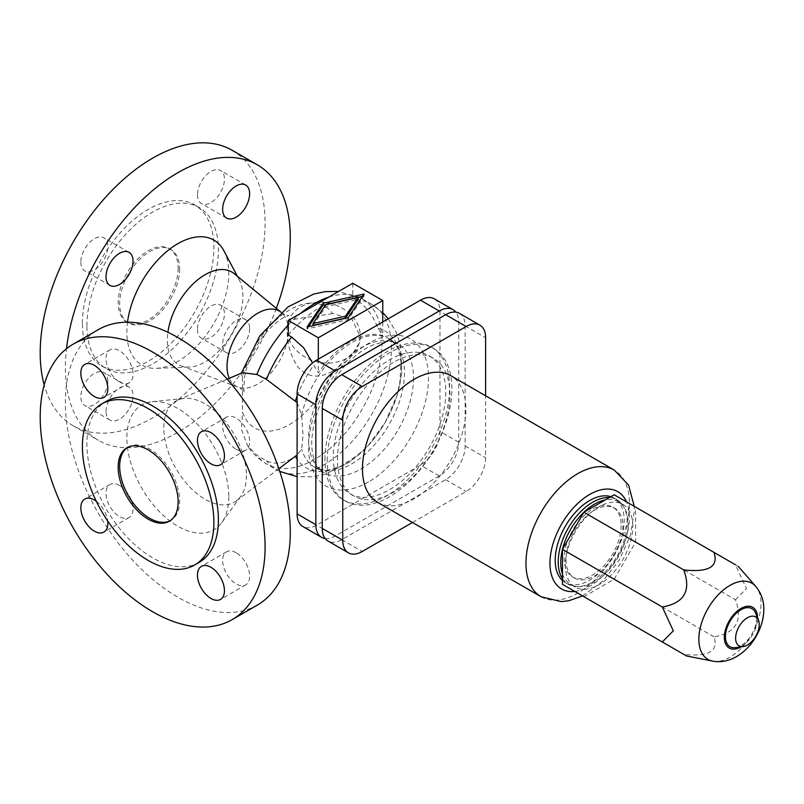 <?xml version="1.0" encoding="UTF-8"?>
<svg xmlns="http://www.w3.org/2000/svg" width="804" height="804" viewBox="0 0 804 804"><rect width="100%" height="100%" fill="white"/><g stroke="black" fill="none" stroke-linecap="round" stroke-linejoin="round"><path stroke-width="0.6" stroke-dasharray="4.02 3.01" d="M352.805 283.249L352.805 297.902L356.182 299.862C365.991 306.173 373.267 315.65 378.001 328.293L382.784 335.64A74.41 42.964 120 0 0 318.314 372.855L312.535 362.986M382.784 321.942L382.784 335.64M332.585 313.56C307.922 318.002 288.314 317.821 287.641 323.771L286.867 329.821L287.641 338.956C288.747 348.755 292.083 357.981 297.651 366.634C306.947 377.448 318.585 378.975 332.585 371.197A70.159 40.512 -60 0 1 284.375 427.175A70.159 40.512 -60 0 1 242.486 411.97L242.486 376.845A70.159 40.512 -60 0 1 284.375 313.258A70.159 40.512 -60 0 1 332.585 313.56L351.921 318.947L360.192 336.414L359.277 343.067L349.248 359.066L332.585 371.197M96.329 501.314A19.085 11.015 60 0 1 107.686 520.972M199.131 562.418A92.973 53.677 60 0 1 127.484 537.514A92.973 53.677 60 0 1 86.902 443.949A92.973 53.677 60 0 1 106.158 401.387M179.634 268.968A42.411 24.482 -60 0 1 161.122 311.64A42.411 24.482 -60 0 1 128.449 322.997A42.411 24.482 -60 0 1 119.665 303.59A42.411 24.482 -60 0 1 138.177 260.908A42.411 24.482 -60 0 1 170.85 249.552A42.411 24.482 -60 0 1 179.634 268.968M178.136 268.094A42.411 24.482 -60 0 1 159.624 310.776A42.411 24.482 -60 0 1 126.942 322.133A42.411 24.482 -60 0 1 118.158 302.726A42.411 24.482 -60 0 1 136.67 260.044A42.411 24.482 -60 0 1 169.353 248.687A42.411 24.482 -60 0 1 178.136 268.094M86.902 325.962A92.973 53.677 -60 0 1 127.484 232.396A92.973 53.677 -60 0 1 199.131 207.492A92.973 53.677 -60 0 1 218.386 250.054A92.973 53.677 -60 0 1 177.805 343.62A92.973 53.677 -60 0 1 106.158 368.523A92.973 53.677 -60 0 1 86.902 325.962M82.4 323.369A92.973 53.677 -60 0 1 122.992 229.803A92.973 53.677 -60 0 1 194.638 204.889A92.973 53.677 -60 0 1 213.894 247.451A92.973 53.677 -60 0 1 173.312 341.017A92.973 53.677 -60 0 1 101.666 365.931A92.973 53.677 -60 0 1 82.4 323.369M232.155 150.288A159.021 91.817 -60 0 1 265.089 223.09A159.021 91.817 -60 0 1 195.673 383.126A159.021 91.817 -60 0 1 73.134 425.728A159.021 91.817 -60 0 1 44.2 384.955M276.325 308.334A159.021 91.817 -60 0 1 98.319 440.27A159.021 91.817 -60 0 1 65.385 367.468A159.021 91.817 -60 0 1 66.491 348.725M234.276 273.722A53.436 30.853 -60 0 1 239.361 280.093A53.436 30.853 -60 0 1 242.898 296.495A53.436 30.853 -60 0 1 189.151 367.066A53.436 30.853 -60 0 1 181.091 365.84A53.436 30.853 -60 0 1 167.343 340.112A53.436 30.853 -60 0 1 167.905 332.293M224.035 250.999A72.089 41.617 -60 0 1 228.808 273.119A72.089 41.617 -60 0 1 156.288 368.332A72.089 41.617 -60 0 1 126.861 331.982A72.089 41.617 -60 0 1 127.514 322.193M288.334 335.127A95.415 55.084 -60 0 1 352.805 297.902M297.078 454.953L295.339 456.21C285.37 463.446 275.742 464.993 266.446 460.853L256.858 455.175L247.612 445.939L241.501 429.487L242.486 411.97M242.486 376.845L241.12 374.001L242.436 372.734M297.108 402.583L301.641 415.155L303.028 435.416L301.641 449.205L297.108 454.933M327.188 460.762A88.159 50.903 -60 0 1 365.679 372.041A88.159 50.903 -60 0 1 433.617 348.423A88.159 50.903 -60 0 1 451.878 388.784A88.159 50.903 -60 0 1 413.387 477.506A88.159 50.903 -60 0 1 345.449 501.123A88.159 50.903 -60 0 1 327.188 460.762M324.947 459.466A88.159 50.903 -60 0 1 363.428 370.744A88.159 50.903 -60 0 1 431.366 347.127A88.159 50.903 -60 0 1 449.627 387.478A88.159 50.903 -60 0 1 411.145 476.209A88.159 50.903 -60 0 1 343.207 499.827A88.159 50.903 -60 0 1 324.947 459.466M228.808 496.792A72.089 41.617 60 0 1 221.763 522.59A72.089 41.617 60 0 1 164.428 516.409A72.089 41.617 60 0 1 126.861 437.929A72.089 41.617 60 0 1 151.976 401.709A72.089 41.617 60 0 1 203.131 430.864A72.089 41.617 60 0 1 228.808 496.792M246.426 475.455A58.411 33.728 60 0 1 240.718 496.359A58.411 33.728 60 0 1 236.346 500.862A58.411 33.728 60 0 1 190.689 487.968A58.411 33.728 60 0 1 163.815 427.758A58.411 33.728 60 0 1 178.076 399.94A58.411 33.728 60 0 1 184.166 398.402A58.411 33.728 60 0 1 225.622 422.04A58.411 33.728 60 0 1 246.426 475.455M257.34 605.08A159.021 91.817 60 0 1 134.801 562.478A159.021 91.817 60 0 1 65.385 402.442A159.021 91.817 60 0 1 98.319 329.64M127.705 447.366A42.411 24.482 60 0 1 128.449 446.913A42.411 24.482 60 0 1 161.122 458.27A42.411 24.482 60 0 1 179.634 500.942A42.411 24.482 60 0 1 170.85 520.359A42.411 24.482 60 0 1 170.086 520.771M106.027 411.336A19.085 11.015 -60 0 1 114.359 392.131A19.085 11.015 -60 0 1 129.062 387.015A19.085 11.015 -60 0 1 133.022 395.749A19.085 11.015 -60 0 1 124.69 414.954A19.085 11.015 -60 0 1 109.987 420.07A19.085 11.015 -60 0 1 106.027 411.336M107.826 381.207A19.085 11.015 120 0 0 103.877 372.473A19.085 11.015 120 0 0 89.174 377.589A19.085 11.015 120 0 0 80.842 396.794A19.085 11.015 120 0 0 84.792 405.528A19.085 11.015 120 0 0 99.505 400.412A19.085 11.015 120 0 0 107.826 381.207M80.842 262.134A19.085 11.015 120 0 0 84.792 270.868A19.085 11.015 120 0 0 99.505 265.752A19.085 11.015 120 0 0 107.826 246.557A19.085 11.015 120 0 0 103.877 237.813A19.085 11.015 120 0 0 89.174 242.929A19.085 11.015 120 0 0 80.842 262.134M197.462 194.809A19.085 11.015 120 0 0 201.412 203.543A19.085 11.015 120 0 0 216.115 198.427A19.085 11.015 120 0 0 224.447 179.222A19.085 11.015 120 0 0 220.497 170.488A19.085 11.015 120 0 0 205.794 175.604A19.085 11.015 120 0 0 197.462 194.809M249.632 328.424A19.085 11.015 -60 0 1 241.311 347.629A19.085 11.015 -60 0 1 226.597 352.745A19.085 11.015 -60 0 1 222.648 344.001A19.085 11.015 -60 0 1 230.979 324.796A19.085 11.015 -60 0 1 245.682 319.69A19.085 11.015 -60 0 1 249.632 328.424M197.462 329.459A19.085 11.015 120 0 0 201.412 338.203A19.085 11.015 120 0 0 216.115 333.087A19.085 11.015 120 0 0 224.447 313.882A19.085 11.015 120 0 0 220.497 305.148A19.085 11.015 120 0 0 205.794 310.254A19.085 11.015 120 0 0 197.462 329.459M236.145 552.77A19.085 11.015 -120 0 0 226.597 551.825A19.085 11.015 -120 0 0 223.673 567.121A19.085 11.015 -120 0 0 236.145 583.935A19.085 11.015 -120 0 0 245.682 584.88A19.085 11.015 -120 0 0 248.607 569.584A19.085 11.015 -120 0 0 236.145 552.77M119.525 485.445A19.085 11.015 -120 0 0 109.987 484.5A19.085 11.015 -120 0 0 107.063 499.786A19.085 11.015 -120 0 0 119.525 516.61A19.085 11.015 -120 0 0 129.062 517.555A19.085 11.015 -120 0 0 131.997 502.259A19.085 11.015 -120 0 0 119.525 485.445M119.525 381.95A19.085 11.015 -120 0 0 129.062 382.895A19.085 11.015 -120 0 0 131.997 367.599A19.085 11.015 -120 0 0 119.525 350.785A19.085 11.015 -120 0 0 109.987 349.84A19.085 11.015 -120 0 0 107.063 365.137A19.085 11.015 -120 0 0 119.525 381.95M236.145 449.275A19.085 11.015 -120 0 0 245.682 450.22A19.085 11.015 -120 0 0 248.607 434.934A19.085 11.015 -120 0 0 236.145 418.11A19.085 11.015 -120 0 0 226.597 417.165A19.085 11.015 -120 0 0 223.673 432.462A19.085 11.015 -120 0 0 236.145 449.275M360.313 335.982A37.105 29.919 15.3 0 1 359.448 342.444A37.105 29.919 15.3 0 1 319.68 362.383A37.105 29.919 15.3 0 1 287.018 329.278A37.105 29.919 15.3 0 1 287.882 322.806A37.105 29.919 15.3 0 1 327.65 302.877A37.105 29.919 15.3 0 1 360.313 335.982M445.758 392.312A79.516 45.908 -60 0 1 411.045 472.33A79.516 45.908 -60 0 1 349.78 493.636A79.516 45.908 -60 0 1 333.308 457.235A79.516 45.908 -60 0 1 368.021 377.217A79.516 45.908 -60 0 1 429.286 355.911A79.516 45.908 -60 0 1 445.758 392.312M318.314 359.157L318.314 372.855M434.271 298.807A27.567 15.909 -60 0 1 439.979 311.429L439.979 431.396A27.567 15.909 -60 0 1 420.492 465.154L316.595 525.133A27.567 15.909 -60 0 1 302.817 526.499M325.138 538.519A27.567 15.909 120 0 0 335.338 535.956L439.235 475.968A27.567 15.909 120 0 0 458.722 442.21L458.722 322.243A27.567 15.909 120 0 0 455.848 312.133M313.037 325.419L325.66 306.706L358.081 299.41M325.66 304.796L325.66 306.706M308.585 326.615L307.068 328.866L348.082 319.64L364.041 295.972L362.534 296.314M307.068 326.957L307.068 328.866M348.082 317.741L348.082 319.64M364.041 294.063L364.041 295.972M449.928 394.714A79.516 45.908 120 0 0 433.456 358.323A79.516 45.908 120 0 0 372.182 379.619A79.516 45.908 120 0 0 337.479 459.637A79.516 45.908 120 0 0 353.941 496.038A79.516 45.908 120 0 0 415.216 474.732A79.516 45.908 120 0 0 449.928 394.714M459.426 313.329A27.567 15.909 -60 0 1 465.144 325.952L465.144 445.918A27.567 15.909 -60 0 1 445.647 479.676L341.75 539.665A27.567 15.909 -60 0 1 327.972 541.022M412.472 522.479L466.129 491.505A27.567 15.909 120 0 0 485.616 457.747L485.616 395.779M377.609 502.349A73.154 42.23 120 0 0 433.979 482.752A73.154 42.23 120 0 0 465.908 409.135A73.154 42.23 120 0 0 450.753 375.649M562.478 580.498A48.763 28.16 120 0 0 565.302 582.568A48.763 28.16 120 0 0 602.879 569.503A48.763 28.16 120 0 0 624.175 520.419A48.763 28.16 120 0 0 614.075 498.098A48.763 28.16 120 0 0 610.869 496.681M562.478 578.699A48.763 28.16 120 0 0 568.307 584.297A48.763 28.16 120 0 0 605.884 571.232A48.763 28.16 120 0 0 627.17 522.158A48.763 28.16 120 0 0 617.07 499.827A48.763 28.16 120 0 0 609.311 497.575M621.17 525.615A40.29 23.256 -60 0 1 603.583 566.157A40.29 23.256 -60 0 1 572.538 576.95A40.29 23.256 -60 0 1 564.197 558.509A40.29 23.256 -60 0 1 581.784 517.967A40.29 23.256 -60 0 1 612.829 507.173A40.29 23.256 -60 0 1 621.17 525.615M565.996 559.544A40.29 23.256 120 0 0 574.337 577.986A40.29 23.256 120 0 0 605.382 567.192A40.29 23.256 120 0 0 622.969 526.65A40.29 23.256 120 0 0 614.628 508.208A40.29 23.256 120 0 0 583.583 519.002A40.29 23.256 120 0 0 565.996 559.544M562.478 573.875A47.707 27.547 120 0 0 570.629 584.418A47.707 27.547 120 0 0 607.392 571.634A47.707 27.547 120 0 0 628.215 523.625A47.707 27.547 120 0 0 618.336 501.786A47.707 27.547 120 0 0 605.131 499.987M632.778 526.258A47.707 27.547 120 0 0 622.899 504.42A47.707 27.547 120 0 0 586.136 517.193A47.707 27.547 120 0 0 565.312 565.212A47.707 27.547 120 0 0 575.192 587.051A47.707 27.547 120 0 0 611.955 574.267A47.707 27.547 120 0 0 632.778 526.258M614.186 494.761L635.612 507.133L635.612 542.107L614.186 579.212L583.895 596.699L562.478 584.337M635.612 542.107L735.449 599.754C743.077 620.648 735.931 633.009 714.022 636.848C718.696 651.21 708.595 657.039 683.732 654.345L583.895 596.699M735.449 599.754L746.464 588.618L735.449 564.77L738.273 566.398M735.419 647.622A21.969 12.683 120 0 0 756.494 618.698A21.969 12.683 120 0 0 755.469 612.889M714.022 636.848L614.186 579.212M635.612 507.133L735.449 564.77M287.641 338.956A43.366 25.035 -60 0 1 238.185 387.237A43.366 25.035 -60 0 1 229.251 378.302M181.091 365.84L238.185 387.237C237.843 386.443 243.733 390.322 244.577 392.382C243.723 393.387 243.712 388.342 244.547 377.227C246.195 367.549 250.104 357.348 256.295 346.614C262.194 336.846 268.626 329.037 275.591 323.208C280.104 319.57 283.701 317.258 286.365 316.263L289.008 315.429C286.827 315.741 280.526 312.605 281.35 312.475L281.139 312.294A43.366 25.035 -60 0 1 281.35 312.475A43.366 25.035 -60 0 1 287.641 323.771M288.334 324.866A95.415 55.084 -60 0 1 300.425 313.48M328.715 297.148A95.415 55.084 -60 0 1 362.272 298.857A95.415 55.084 -60 0 1 362.272 409.035A95.415 55.084 -60 0 1 266.858 464.119A95.415 55.084 -60 0 1 256.858 455.175M356.182 299.862A95.415 55.084 -60 0 1 371.659 304.274A95.415 55.084 -60 0 1 371.659 414.452A95.415 55.084 -60 0 1 276.244 469.536A95.415 55.084 -60 0 1 266.446 460.853M413.517 378.031A74.209 42.843 -60 0 1 361.046 468.923A74.209 42.843 -60 0 1 323.942 472.591A74.209 42.843 -60 0 1 308.575 438.622A74.209 42.843 -60 0 1 340.966 363.941A74.209 42.843 -60 0 1 398.151 344.062A74.209 42.843 -60 0 1 413.517 378.031M301.641 415.155A74.209 42.843 -60 0 1 389.106 338.836A74.209 42.843 -60 0 1 404.472 372.805A74.209 42.843 -60 0 1 372.081 447.486A74.209 42.843 -60 0 1 314.897 467.375A74.209 42.843 -60 0 1 301.641 449.205M368.544 481.908A84.812 48.964 -60 0 1 308.575 447.275A84.812 48.964 -60 0 1 368.544 343.408A84.812 48.964 -60 0 1 428.512 378.031A84.812 48.964 -60 0 1 368.544 481.908M378.001 328.293A78.923 45.567 -60 0 1 383.116 425.818A78.923 45.567 -60 0 1 297.108 459.144M297.108 396.05A78.923 45.567 -60 0 1 313.53 365.508M335.338 535.956L316.595 525.133M439.235 475.968L420.492 465.154M458.722 442.21L439.979 431.396M458.722 322.243L439.979 311.429M341.75 539.665L362.232 551.484M465.144 325.952L485.616 337.77M445.647 479.676L466.129 491.505M465.144 445.918L485.616 457.747M541.122 596.759A73.154 42.23 120 0 0 597.493 577.161A73.154 42.23 120 0 0 629.421 503.545A73.154 42.23 120 0 0 614.266 470.059M574.82 591.463A56.19 32.441 120 0 0 629.421 517.394A56.19 32.441 120 0 0 626.527 501.887M712.615 661.109A43.959 25.386 120 0 0 744.564 644.527A43.959 25.386 120 0 0 761.016 603.352A43.959 25.386 120 0 0 755.75 586.397M740.946 646.878A23.507 13.578 120 0 0 740.966 646.868A23.507 13.578 120 0 0 757.589 618.075A23.507 13.578 120 0 0 757.589 618.055M126.942 322.133L128.449 322.997M194.638 204.889L199.131 207.492M73.134 425.728L98.319 440.27M189.151 367.066L156.288 368.332M382.784 312.686L371.659 304.274L362.272 298.857L338.645 291.42M241.371 373.187L241.12 374.001M279.772 471.415L266.858 464.119C259.029 459.536 252.607 453.476 247.612 445.939M314.897 467.375L323.942 472.591L318.283 467.526C314.103 462.24 311.902 454.049 311.681 442.954C312.726 415.487 324.032 389.538 345.609 365.086C354.353 355.921 363.137 349.348 371.971 345.368L383.739 341.8C389.94 341.107 394.744 341.861 398.151 344.062L389.106 338.836C399.879 347.308 398.623 351.298 401.025 361.85L399.779 384.252C397.196 397.498 392.071 410.633 384.423 423.658C377.106 435.899 368.634 446.14 359.016 454.381L340.685 466.24C330.374 469.415 327.469 472.44 314.897 467.375M431.366 347.127L433.617 348.423M240.718 496.359L221.763 522.59M170.85 520.359L169.353 521.223M278.877 468.712L236.346 500.862M388.262 318.776L396.352 332.534L400.181 344.233L401.839 372.383L397.226 394.985L385.176 422.401L367.679 446.23L350.092 461.777L325.208 474.229L313.098 476.792L297.108 476.661M129.062 387.015L103.877 372.473M109.987 285.41L84.792 270.868M226.597 218.085L201.412 203.543M226.597 352.745L201.412 338.203M226.597 551.825L201.412 566.368M109.987 484.5L84.792 499.043M129.062 382.895L103.877 397.437M245.682 450.22L220.497 464.762M359.448 342.444L359.277 343.067M433.456 358.323L429.286 355.911M582.548 595.925L602.658 581.272L619.281 560.137L630.406 535.454L634.386 510.47L634.266 506.349M568.307 584.297L565.302 582.568M574.337 577.986L572.538 576.95M622.899 504.42L618.336 501.786M343.207 499.827L345.449 501.123M109.987 420.07L84.792 405.528M227.18 379.176L178.076 399.94M169.353 248.687L170.85 249.552M245.682 185.031L220.497 170.488M287.882 322.806L287.44 324.424M129.062 517.555L103.877 532.097M101.666 365.931L106.158 368.523M614.628 508.208L612.829 507.173M617.07 499.827L614.075 498.098M239.361 280.093L237.331 276.234M353.941 496.038L349.78 493.636M245.682 584.88L220.497 599.422M226.597 417.165L201.412 431.708M129.062 252.355L103.877 237.813M184.166 398.402L151.976 401.709M128.449 446.913L126.942 447.778M245.682 319.69L220.497 305.148M109.987 349.84L84.792 364.383M575.192 587.051L570.629 584.418"/><path stroke-width="1.21" d="M288.334 320.464L318.314 337.78L382.784 300.555L352.805 283.249L288.334 320.464L288.334 335.127L291.721 337.077L303.691 347.82L312.535 362.986M382.784 300.555L382.784 321.942M210.96 463.818A19.085 11.015 60 0 1 198.487 447.004A19.085 11.015 60 0 1 201.412 431.708A19.085 11.015 60 0 1 210.96 432.652A19.085 11.015 60 0 1 223.422 449.476A19.085 11.015 60 0 1 220.497 464.762A19.085 11.015 60 0 1 210.96 463.818M94.339 365.328A19.085 11.015 60 0 1 106.801 382.141A19.085 11.015 60 0 1 103.877 397.437A19.085 11.015 60 0 1 94.339 396.493A19.085 11.015 60 0 1 81.867 379.679A19.085 11.015 60 0 1 84.792 364.383A19.085 11.015 60 0 1 94.339 365.328M107.686 520.972A19.085 11.015 60 0 1 103.877 532.097A19.085 11.015 60 0 1 94.339 531.153A19.085 11.015 60 0 1 81.867 514.329A19.085 11.015 60 0 1 84.792 499.043A19.085 11.015 60 0 1 94.339 499.987A19.085 11.015 60 0 1 96.329 501.314M210.96 598.477A19.085 11.015 60 0 1 198.487 581.664A19.085 11.015 60 0 1 201.412 566.368A19.085 11.015 60 0 1 210.96 567.312A19.085 11.015 60 0 1 223.422 584.126A19.085 11.015 60 0 1 220.497 599.422A19.085 11.015 60 0 1 210.96 598.477M40.2 416.985A159.021 91.817 60 0 1 73.134 344.182A159.021 91.817 60 0 1 195.673 386.784A159.021 91.817 60 0 1 265.089 546.82A159.021 91.817 60 0 1 232.155 619.623A159.021 91.817 60 0 1 109.615 577.021A159.021 91.817 60 0 1 40.2 416.985M101.666 403.98L106.158 401.387A92.973 53.677 60 0 1 177.805 426.291A92.973 53.677 60 0 1 218.386 519.856A92.973 53.677 60 0 1 199.131 562.418L194.638 565.021A92.973 53.677 60 0 1 122.992 540.107A92.973 53.677 60 0 1 82.4 446.542A92.973 53.677 60 0 1 101.666 403.98A92.973 53.677 60 0 1 173.312 428.894A92.973 53.677 60 0 1 213.894 522.459A92.973 53.677 60 0 1 194.638 565.021M44.2 384.955A159.021 91.817 -60 0 1 40.2 352.926A159.021 91.817 -60 0 1 109.615 192.89A159.021 91.817 -60 0 1 232.155 150.288L257.34 164.83A159.021 91.817 -60 0 1 290.284 237.632A159.021 91.817 -60 0 1 276.325 308.334M227.18 379.176L242.436 372.734L256.858 374.453L266.446 379.367L297.108 402.583M73.134 344.182L98.319 329.64A159.021 91.817 60 0 1 220.869 372.242A159.021 91.817 60 0 1 290.284 532.278A159.021 91.817 60 0 1 257.34 605.08L232.155 619.623M170.086 520.771A42.411 24.482 60 0 1 137.685 508.48A42.411 24.482 60 0 1 119.665 466.32A42.411 24.482 60 0 1 127.705 447.366M178.136 501.807A42.411 24.482 60 0 1 169.353 521.223A42.411 24.482 60 0 1 136.67 509.867A42.411 24.482 60 0 1 118.158 467.184A42.411 24.482 60 0 1 126.942 447.778A42.411 24.482 60 0 1 159.624 459.134A42.411 24.482 60 0 1 178.136 501.807M297.108 454.933L278.877 468.712M133.022 261.089A19.085 11.015 -60 0 1 124.69 280.294A19.085 11.015 -60 0 1 109.987 285.41A19.085 11.015 -60 0 1 106.027 276.676A19.085 11.015 -60 0 1 114.359 257.471A19.085 11.015 -60 0 1 129.062 252.355A19.085 11.015 -60 0 1 133.022 261.089M249.632 193.764A19.085 11.015 -60 0 1 241.311 212.97A19.085 11.015 -60 0 1 226.597 218.085A19.085 11.015 -60 0 1 222.648 209.352A19.085 11.015 -60 0 1 230.979 190.146A19.085 11.015 -60 0 1 245.682 185.031A19.085 11.015 -60 0 1 249.632 193.764M313.037 323.52L345.459 316.223L358.081 297.51L325.66 304.796L313.037 323.52L313.037 325.419L345.459 318.133L345.459 316.223M318.314 337.78L318.314 359.157M127.514 322.193A72.089 41.617 -60 0 1 170.82 248.295A72.089 41.617 -60 0 1 224.035 250.999L237.331 276.234M66.491 348.725A159.021 91.817 -60 0 1 142.167 200.005A159.021 91.817 -60 0 1 257.34 164.83M321.55 537.323L302.817 526.499A27.567 15.909 -60 0 1 297.108 513.887L297.108 393.91A27.567 15.909 -60 0 1 316.595 360.152L420.492 300.173A27.567 15.909 -60 0 1 434.271 298.807L453.014 309.63A27.567 15.909 120 0 0 439.235 310.997L335.338 370.976A27.567 15.909 120 0 0 315.841 404.734L315.841 524.7A27.567 15.909 120 0 0 321.55 537.323A27.567 15.909 120 0 0 325.138 538.519M455.848 312.133A27.567 15.909 120 0 0 453.014 309.63M358.081 297.51L358.081 299.41L345.459 318.133M323.037 303.279L364.041 294.063L348.082 317.741L307.068 326.957L323.037 303.279L323.037 305.188L308.585 326.615M362.534 296.314L323.037 305.188M348.454 552.851L327.972 541.022A27.567 15.909 -60 0 1 322.263 528.409L322.263 408.442A27.567 15.909 -60 0 1 341.75 374.684L445.647 314.696A27.567 15.909 -60 0 1 459.426 313.329L479.908 325.158A27.567 15.909 120 0 0 466.129 326.524L362.232 386.503A27.567 15.909 120 0 0 342.745 420.261L342.745 540.228A27.567 15.909 120 0 0 348.454 552.851A27.567 15.909 120 0 0 362.232 551.484L412.472 522.479M485.616 395.779L485.616 337.77A27.567 15.909 120 0 0 479.908 325.158M634.266 506.349L628.587 485.093L614.266 470.059L450.753 375.649A73.154 42.23 120 0 0 394.382 395.246A73.154 42.23 120 0 0 362.453 468.863A73.154 42.23 120 0 0 377.609 502.349L541.122 596.759L561.383 601.633L568.89 600.729L582.548 595.925M610.869 496.681A48.763 28.16 120 0 0 574.538 513.304A48.763 28.16 120 0 0 555.202 560.237A48.763 28.16 120 0 0 562.478 580.498M609.311 497.575A48.763 28.16 120 0 0 558.207 561.966A48.763 28.16 120 0 0 562.478 578.699M605.131 499.987A47.707 27.547 120 0 0 560.75 562.579A47.707 27.547 120 0 0 562.478 573.875M683.732 569.895C691.36 590.789 684.224 603.151 662.315 606.99L673.32 630.838L662.315 641.974L562.478 584.337L562.478 549.353L583.895 512.248L614.186 494.761L714.022 552.398C718.696 566.76 708.595 572.589 683.732 569.895L583.895 512.248M662.315 606.99L562.478 549.353M662.315 641.974L686.556 655.974L712.615 661.109C739.348 666.164 763.81 635.964 763.8 609.412C763.89 600.719 761.207 593.04 755.75 586.397A43.959 25.386 120 0 0 729.931 585.402A43.959 25.386 120 0 0 698.847 639.25A43.959 25.386 120 0 0 712.615 661.109M735.449 564.77L714.022 552.398M758.443 620.145L755.469 612.889A21.969 12.683 120 0 0 738.142 611.663A21.969 12.683 120 0 0 725.429 636.637A21.969 12.683 120 0 0 735.419 647.622L743.187 646.567A16.703 9.648 120 0 0 759.227 624.567A16.703 9.648 120 0 0 758.443 620.145A16.703 9.648 120 0 0 745.268 619.221A16.703 9.648 120 0 0 735.6 638.215A16.703 9.648 120 0 0 743.187 646.567M167.905 332.293A53.436 30.853 -60 0 1 195.472 281.701A53.436 30.853 -60 0 1 234.276 273.722L281.139 312.294A43.366 25.035 -60 0 0 247.17 321.479A43.366 25.035 -60 0 0 227.029 366.363A43.366 25.035 -60 0 0 229.251 378.302M256.858 374.453A95.415 55.084 -60 0 1 288.334 324.866M300.425 313.48A95.415 55.084 -60 0 1 328.715 297.148M266.446 379.367A95.415 55.084 -60 0 1 291.721 337.077M297.108 459.144A78.923 45.567 -60 0 1 295.359 456.26M295.339 401.035A78.923 45.567 -60 0 1 297.108 396.05M335.338 370.976L316.595 360.152M315.841 404.734L297.108 393.91M315.841 524.7L297.108 513.887M439.235 310.997L420.492 300.173M322.263 528.409L342.745 540.228M322.263 408.442L342.745 420.261M341.75 374.684L362.232 386.503M445.647 314.696L466.129 326.524M614.266 470.059A73.154 42.23 120 0 0 557.896 489.656A73.154 42.23 120 0 0 525.967 563.272A73.154 42.23 120 0 0 541.122 596.759M626.527 501.887A56.19 32.441 120 0 0 589.684 494.45A56.19 32.441 120 0 0 549.956 563.272A56.19 32.441 120 0 0 574.82 591.463M757.589 618.055A23.507 13.578 120 0 0 740.956 608.477A23.507 13.578 120 0 0 724.344 637.27A23.507 13.578 120 0 0 740.946 646.878M338.645 291.42L325.449 291.611L313.731 294.043L288.073 306.877L259.782 335.911L241.371 373.187M382.784 312.686L388.262 318.776M297.108 476.661L279.772 471.415M755.75 586.397L738.273 566.398"/></g></svg>
